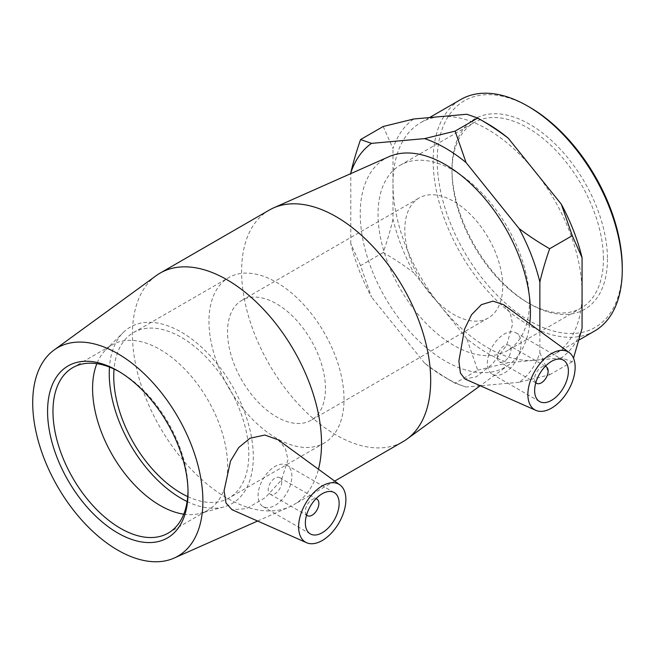 <?xml version="1.0" encoding="UTF-8"?>
<svg xmlns="http://www.w3.org/2000/svg" width="655" height="655" viewBox="0 0 655 655"><rect width="100%" height="100%" fill="white"/><g stroke="black" fill="none" stroke-linecap="round" stroke-linejoin="round"><path stroke-width="0.49" stroke-dasharray="3.27 2.46" d="M119.161 371.631A95.499 55.135 60 0 1 120.504 372.384A95.499 55.135 60 0 1 188.026 489.35A95.499 55.135 60 0 1 188.018 490.882M188.026 489.35L188.026 492.47M183.76 514.183A95.499 55.135 -120 0 0 200.152 513.397A95.499 55.135 -120 0 0 207.864 510.196A95.499 55.135 -120 0 0 227.645 466.475A95.499 55.135 -120 0 0 185.963 370.37A95.499 55.135 -120 0 0 112.365 344.784A95.499 55.135 -120 0 0 105.733 349.86A95.499 55.135 -120 0 0 96.858 363.672M607.472 258.971A109.934 63.469 60 0 1 529.731 303.854A109.934 63.469 60 0 1 451.999 169.211A109.934 63.469 60 0 1 529.731 124.327A109.934 63.469 60 0 1 607.472 258.971M603.419 258.971A107.068 61.816 -120 0 0 556.684 151.223A107.068 61.816 -120 0 0 474.171 122.534A107.068 61.816 -120 0 0 451.999 171.553A107.068 61.816 -120 0 0 527.709 302.684A107.068 61.816 -120 0 0 581.239 307.989A107.068 61.816 -120 0 0 603.419 258.971M529.731 107.264A130.836 75.538 -120 0 0 437.221 160.68A130.836 75.538 -120 0 0 529.731 320.917A130.836 75.538 -120 0 0 622.25 267.502M529.469 301.66A107.068 61.816 -120 0 0 482.735 193.913A107.068 61.816 -120 0 0 400.23 165.224A107.068 61.816 -120 0 0 378.05 214.242A107.068 61.816 -120 0 0 424.792 321.99A107.068 61.816 -120 0 0 507.298 350.679A107.068 61.816 -120 0 0 529.469 301.66M594.56 331.053A133.702 77.192 60 0 1 460.858 253.862A133.702 77.192 60 0 1 460.858 99.47M582.066 293.039A133.702 77.192 60 0 1 554.376 354.249A133.702 77.192 60 0 1 534.799 360.291A133.702 77.192 60 0 1 440.258 305.713A133.702 77.192 60 0 1 392.984 183.875A133.702 77.192 60 0 1 420.674 122.665A133.702 77.192 60 0 1 440.258 116.623A133.702 77.192 60 0 1 534.799 171.209A133.702 77.192 60 0 1 582.066 293.039M466.769 114.257A140.538 81.138 60 0 1 487.525 123.713M582.066 328.392A140.538 81.138 60 0 1 561.31 357.925L572.274 361.724L573.502 358.154M383.191 126.497L392.984 148.521A140.538 81.138 60 0 1 413.739 118.989M392.984 219.228C390.642 229.373 387.375 240.483 383.191 252.56C394.621 259.151 404.806 265.873 413.739 272.726A140.538 81.138 60 0 1 392.984 219.228L392.984 148.521M477.732 370.173L508.28 362.665A140.538 81.138 60 0 1 466.769 338.692L477.732 370.173L455.11 383.232C443.681 376.633 433.495 369.911 424.563 363.066A140.538 81.138 -120 0 0 445.318 377.575A140.538 81.138 -120 0 0 466.073 387.031L455.11 383.232L445.318 377.575M360.569 265.619L350.777 243.594A140.538 81.138 -120 0 0 371.532 297.092L360.569 265.619L383.191 252.56M539.859 352.767L549.651 374.783L519.104 382.291A140.538 81.138 -120 0 0 539.859 352.767L539.859 331.135M466.769 338.692L413.739 272.726M561.31 357.925L508.28 362.665M424.563 363.066L371.532 297.092M549.651 374.783L572.274 361.724M519.104 382.291L480.295 385.762M480.148 385.77L466.073 387.031M350.777 243.594L350.777 173.624M325.453 388.562A69.242 39.971 -120 0 0 295.233 318.887A69.242 39.971 -120 0 0 241.875 300.334A69.242 39.971 -120 0 0 227.539 332.028A69.242 39.971 -120 0 0 257.759 401.712A69.242 39.971 -120 0 0 311.117 420.264A69.242 39.971 -120 0 0 325.453 388.562M502.721 286.219A69.242 39.971 -120 0 0 472.501 216.543A69.242 39.971 -120 0 0 419.143 197.99A69.242 39.971 -120 0 0 404.806 229.684A69.242 39.971 -120 0 0 435.026 299.368A69.242 39.971 -120 0 0 488.384 317.912A69.242 39.971 -120 0 0 502.721 286.219M388.955 156.684A120.332 69.471 -120 0 0 385.156 297.566A120.332 69.471 -120 0 0 509.058 364.712A120.332 69.471 -120 0 0 529.756 323.758M306.573 515.035A9.547 5.51 -60 0 1 307.342 504.62A9.547 5.51 -60 0 1 315.972 498.75M281.732 482.039A9.547 5.51 -60 0 1 277.556 491.651A9.547 5.51 -60 0 1 270.204 494.206A9.547 5.51 -60 0 1 270.204 483.177A9.547 5.51 -60 0 1 279.75 477.667A9.547 5.51 -60 0 1 281.732 482.039M291.86 476.193A23.875 13.788 120 0 0 286.915 465.263A23.875 13.788 120 0 0 263.04 479.042A23.875 13.788 120 0 0 263.04 506.618A23.875 13.788 120 0 0 281.437 500.215A23.875 13.788 120 0 0 291.86 476.193M535.839 382.667A9.547 5.51 -60 0 1 534.627 378.918A9.547 5.51 -60 0 1 538.254 369.911A9.547 5.51 -60 0 1 545.238 366.391M497.489 357.474A9.547 5.51 120 0 0 499.462 361.847A9.547 5.51 120 0 0 509.017 356.328A9.547 5.51 120 0 0 509.017 345.3A9.547 5.51 120 0 0 501.656 347.862A9.547 5.51 120 0 0 497.489 357.474M487.361 363.32A23.875 13.788 -60 0 1 497.784 339.29A23.875 13.788 -60 0 1 516.181 332.896A23.875 13.788 -60 0 1 516.181 360.463A23.875 13.788 -60 0 1 492.306 374.251A23.875 13.788 -60 0 1 487.361 363.32M278.129 439.808L285.392 448.388L287.987 459.744L281.404 480.107L265.324 497.595L246.517 508.632L231.935 509.672M503.662 304.714L510.245 312.869L512.603 324.184L506.675 345.16L492.265 364.213L476.422 376.756L464.968 378.975M156.152 275.681A133.702 77.192 -120 0 0 160.123 427.486A133.702 77.192 -120 0 0 289.608 506.823A133.702 77.192 -120 0 0 293.825 504.677A133.702 77.192 -120 0 0 318.461 469.242M269.295 210.067A133.702 77.192 -120 0 0 269.295 364.458A133.702 77.192 -120 0 0 402.997 441.65M187.125 501.542A101.861 58.811 -120 0 0 223.977 506.904A101.861 58.811 -120 0 0 253.305 456.854A101.861 58.811 -120 0 0 203.746 349.221A101.861 58.811 -120 0 0 123.271 332.478A101.861 58.811 -120 0 0 109.483 367.07M187.723 496.613A95.499 55.135 -120 0 0 229.029 497.98A95.499 55.135 -120 0 0 248.81 454.259A95.499 55.135 -120 0 0 207.119 358.146A95.499 55.135 -120 0 0 133.53 332.56A95.499 55.135 -120 0 0 114.052 369.019M344.022 399.288A95.499 55.135 -120 0 0 302.34 303.175A95.499 55.135 -120 0 0 228.742 277.589A95.499 55.135 -120 0 0 208.961 321.31A95.499 55.135 -120 0 0 250.652 417.415A95.499 55.135 -120 0 0 324.241 443.009A95.499 55.135 -120 0 0 344.022 399.288M120.504 372.384L117.802 370.82M168.253 533.072L207.864 510.196M72.746 367.651L112.365 344.784M529.731 303.854L527.709 302.684M451.999 169.211L451.999 171.553M400.23 165.224L474.171 122.534M581.239 307.989L507.298 350.679M429.475 117.589L420.674 122.665M579.11 339.97L554.376 354.249M241.875 300.334L419.143 197.99M488.384 317.912L311.117 420.264M270.204 494.206L306.532 515.182M279.75 477.667L316.078 498.643M310.306 533.907L263.04 506.618M334.181 492.552L286.915 465.263M545.345 366.276L509.017 345.3M535.798 382.815L499.462 361.847M563.447 360.185L516.181 332.896M539.573 401.54L492.306 374.251M334.689 481.089L293.825 504.677M257.595 521.036L289.608 506.823M105.733 349.86L123.271 332.478M223.977 506.904L200.152 513.397M133.53 332.56L228.742 277.589M324.241 443.009L229.029 497.98M509.058 364.712L480.213 385.721"/><path stroke-width="0.98" d="M188.018 490.882A95.499 55.135 60 0 1 168.253 533.072A95.499 55.135 60 0 1 94.656 507.486A95.499 55.135 60 0 1 52.973 411.373A95.499 55.135 60 0 1 72.746 367.651A95.499 55.135 60 0 1 119.161 371.631M188.026 492.47A99.323 57.345 -120 0 0 117.802 370.82A99.323 57.345 -120 0 0 47.569 411.373A99.323 57.345 -120 0 0 117.802 533.014A99.323 57.345 -120 0 0 188.026 492.47M202.886 501.042A120.332 69.471 -120 0 0 147.94 377.436A120.332 69.471 -120 0 0 54.062 350.032A120.332 69.471 -120 0 0 57.632 486.657A120.332 69.471 -120 0 0 174.165 558.06A120.332 69.471 -120 0 0 202.886 501.042M96.858 363.672A95.499 55.135 -120 0 0 92.584 388.497A95.499 55.135 -120 0 0 183.76 514.183M622.25 269.844L622.25 267.502A130.836 75.538 -120 0 0 529.731 107.264L527.709 106.094A133.702 77.192 60 0 1 622.25 269.844A133.702 77.192 60 0 1 594.56 331.053L579.11 339.97M429.475 117.589L460.858 99.47A133.702 77.192 60 0 1 527.709 106.094M582.066 257.693L572.274 235.669L561.31 204.196A140.538 81.138 60 0 1 582.066 257.693L582.066 328.392L573.502 358.154M455.11 131.115L466.073 162.587A140.538 81.138 -120 0 0 424.563 138.623L455.11 131.115L477.732 118.056L487.525 123.713A140.538 81.138 60 0 1 508.28 138.221C499.347 131.377 489.162 124.655 477.732 118.056L466.769 114.257L413.739 118.989L383.191 126.497L360.569 139.564L371.532 143.363A140.538 81.138 -120 0 0 350.777 172.887C353.119 162.751 356.385 151.641 360.569 139.564M549.651 248.728C545.468 260.805 542.209 271.915 539.859 282.059A140.538 81.138 -120 0 0 519.104 228.562C528.045 235.407 538.222 242.129 549.651 248.728L572.274 235.669M508.28 138.221L561.31 204.196M466.073 162.587L519.104 228.562M371.532 143.363L424.563 138.623M350.777 173.624L350.777 172.887M539.859 282.059L539.859 331.135M529.756 323.758A120.332 69.471 -120 0 0 530.411 311.952A120.332 69.471 -120 0 0 480.279 193.43A120.332 69.471 -120 0 0 388.955 156.684L273.512 207.922A133.702 77.192 -120 0 0 269.295 210.067L160.123 273.102A133.702 77.192 -120 0 0 156.152 275.681L54.062 350.032M315.972 498.75A9.547 5.51 -60 0 1 316.889 499.11A9.547 5.51 -60 0 1 318.87 503.482A9.547 5.51 -60 0 1 314.703 513.094A9.547 5.51 -60 0 1 307.342 515.649A9.547 5.51 -60 0 1 306.573 515.035M339.126 503.482A23.875 13.788 -60 0 1 328.704 527.512A23.875 13.788 -60 0 1 310.306 533.907A23.875 13.788 -60 0 1 310.306 506.34A23.875 13.788 -60 0 1 334.181 492.552A23.875 13.788 -60 0 1 339.126 503.482M545.238 366.391A9.547 5.51 -60 0 1 546.155 366.743A9.547 5.51 -60 0 1 546.155 377.771A9.547 5.51 -60 0 1 536.609 383.29A9.547 5.51 -60 0 1 535.839 382.667M534.627 390.609A23.875 13.788 -60 0 1 545.05 366.587A23.875 13.788 -60 0 1 563.447 360.185A23.875 13.788 -60 0 1 563.447 387.76A23.875 13.788 -60 0 1 539.573 401.54A23.875 13.788 -60 0 1 534.627 390.609M575.147 367.218A33.43 19.298 -60 0 1 561.229 400.131A33.43 19.298 -60 0 1 535.864 410.349A33.43 19.298 -60 0 1 529.559 383.421A33.43 19.298 -60 0 1 552.361 353.094A33.43 19.298 -60 0 1 569.228 352.57A33.43 19.298 -60 0 1 575.147 367.218M321.392 486.444A33.43 19.298 120 0 0 298.615 526.874A33.43 19.298 120 0 0 306.597 542.717A33.43 19.298 120 0 0 338.962 522.878A33.43 19.298 120 0 0 339.961 484.937A33.43 19.298 120 0 0 321.392 486.444M231.935 509.672L226.032 503.081L224.067 490.759L230.535 461.03L238.748 447.521L249.956 438.277L264.866 435.035L278.129 439.808L339.961 484.937M464.968 378.975L460.408 373.072L458.877 361.085L464.46 329.342L471.534 314.76L481.384 304.665L493.002 301.128L503.662 304.714L569.228 352.57M318.461 469.242A133.702 77.192 -120 0 0 321.515 443.476A133.702 77.192 -120 0 0 263.154 308.923A133.702 77.192 -120 0 0 160.123 273.102M334.689 481.089L402.997 441.65A133.702 77.192 -120 0 0 406.968 439.071A133.702 77.192 -120 0 0 430.687 380.44A133.702 77.192 -120 0 0 374.988 248.753A133.702 77.192 -120 0 0 273.512 207.922M109.483 367.07A101.861 58.811 -120 0 0 109.246 373.686A101.861 58.811 -120 0 0 187.125 501.542M114.052 369.019A95.499 55.135 -120 0 0 113.749 376.281A95.499 55.135 -120 0 0 187.723 496.613M306.532 515.182L307.342 515.649M316.078 498.643L316.889 499.11M546.155 366.743L545.345 366.276M536.609 383.29L535.798 382.815M306.597 542.717L231.927 509.672M535.864 410.349L464.976 378.983M174.165 558.06L257.595 521.036M480.213 385.721L406.968 439.071"/></g></svg>
